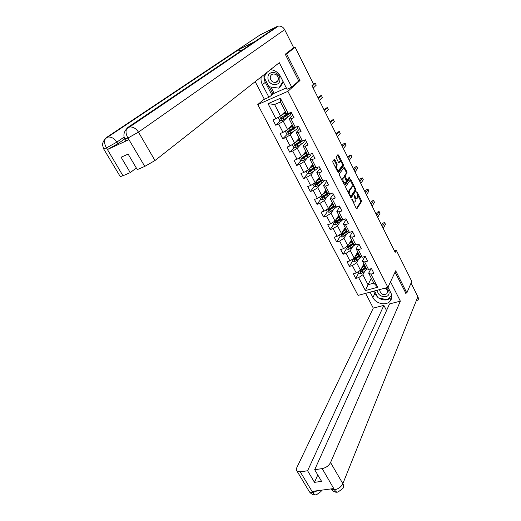 <?xml version="1.0" encoding="UTF-8"?>
<svg xmlns="http://www.w3.org/2000/svg" width="521" height="521" viewBox="0 0 521 521"><rect width="100%" height="100%" fill="white"/><g stroke="black" fill="none" stroke-linecap="round" stroke-linejoin="round"><path stroke-width="0.78" d="M351.857 199.12L356.24 208.426L356.859 208.869L361.489 201.581L361.346 200.403L357.165 192.073L356.703 191.793L357.797 197.466L357.276 198.221C356.69 198.573 356.038 198.097 355.315 196.788L354.306 195.421L355.4 201.158L354.866 201.927C354.273 202.285 353.609 201.809 352.88 200.494L351.857 199.12M334.951 159.791L334.267 159.315L332.795 161.191L332.926 162.389L337.842 172.093L338.513 172.568L343.521 165.834L343.391 164.662L338.591 155.121L337.927 154.639L336.195 156.854L336.325 158.032L338.403 162.148L339.067 162.624L339.992 161.425C341.665 161.797 342.369 163.268 342.115 165.828L338.754 170.308C337.048 169.937 336.338 168.452 336.612 165.854L337.172 165.118L337.041 163.933L334.951 159.791L334.137 160.097L333.915 159.765M298.481 81.172L299.985 80.508L286.609 53.923L295.153 47.274L292.756 48.401M299.985 80.508L287.892 91.318L387.911 287.364L358.051 295.4L257.778 104.565L287.892 91.318M405.638 293.258L406.836 292.945L395.693 270.796L387.911 287.364M406.836 292.945L411.772 281.366L396.266 250.236L394.404 250.783M295.153 47.274L313.531 84.168L311.975 85.633L395.205 252.392L396.266 250.236M345.657 186.603L345.794 187.801L350.607 197.296L351.239 197.746L355.986 190.627L355.843 189.455L351.147 180.11L350.522 179.654L345.657 186.603M344.257 184.766L339.392 175.16L339.262 173.968L344.257 167.215L346.94 171.728L347.077 172.9L345.104 175.636L346.602 179.517L347.24 179.973L349.324 177.042L349.865 178.182L344.909 185.222L344.257 184.766M280.558 120.553L275.7 125.229L278.631 124.005L283.001 132.386L280.064 133.591L282.779 138.788L285.716 137.596L290.034 145.887L287.104 147.052L289.787 152.191L292.717 151.038L296.99 159.237L294.059 160.37L296.709 165.45L299.647 164.33L303.867 172.438L300.936 173.532L303.561 178.56L306.491 177.479L310.666 185.496L307.742 186.551L310.334 191.52L313.264 190.478L317.393 198.403L314.469 199.426L317.035 204.343L319.959 203.333L324.049 211.174L321.118 212.164L323.658 217.023L326.589 216.046L330.627 223.802L327.702 224.759L330.216 229.572L333.14 228.621L337.133 236.293L334.215 237.218L336.696 241.978L339.62 241.06L343.573 248.654L340.649 249.546L343.111 254.255L346.029 253.369L349.943 260.878L347.025 261.737L349.454 266.394L352.372 265.541L356.24 272.971L353.329 273.805L355.732 278.409L358.65 277.589L365.41 290.568L377.679 287.24L373.817 283.124L368.673 273.141L370.965 268.758M275.7 125.229L272.952 119.973L275.883 118.729L268.041 103.672L280.409 98.267L288.25 113.506L291.252 112.236L294 117.583L290.998 118.834L295.361 127.319L298.364 126.089L301.079 131.377L298.077 132.588L302.395 140.976L305.397 139.784L308.074 145.007L305.072 146.186L309.344 154.483L312.346 153.324L314.997 158.488L311.994 159.634L316.214 167.834L319.217 166.713L321.835 171.819L318.839 172.926L323.013 181.034L326.009 179.947L328.601 185.001L325.605 186.069L329.728 194.086L332.724 193.037L335.29 198.032L332.294 199.068L336.377 207L339.366 205.984L341.906 210.92L338.91 211.923L342.948 219.764L345.937 218.781L348.445 223.672L345.456 224.636L349.448 232.392L352.437 231.441L354.918 236.28L351.929 237.211L355.876 244.883L358.865 243.965L361.313 248.745L358.331 249.65L362.238 257.237L365.221 256.352L367.65 261.08L364.661 261.952L368.529 269.461L371.506 268.608L373.909 273.284L370.926 274.124L377.679 287.24M288.966 128.303L292.724 125.821L292.281 124.962L287.625 129.651L283.281 121.276L287.182 117.486M290.379 114.379L291.701 113.103M292.795 115.232L289.122 118.827L293.466 127.254L295.361 127.319M283.281 121.276L278.631 124.005M287.625 129.651L283.001 132.386M290.998 118.834L289.122 118.827M296.091 141.575L299.621 139.192L299.152 138.293L294.625 143.145L290.327 134.861L293.942 131.129M297.237 127.723L298.52 126.395M299.738 128.759L296.162 132.49L300.461 140.826L302.395 140.976M290.327 134.861L285.716 137.596M294.625 143.145L290.034 145.887M298.077 132.588L296.162 132.49M304.349 153.877L304.987 152.79L306.413 152.373L305.951 151.474L301.542 156.489L297.296 148.296L300.663 144.597M304.023 140.917L304.857 139.999M306.602 142.142L303.131 146.004L307.377 154.236L309.344 154.483M297.296 148.296L292.717 151.038M301.542 156.489L296.99 159.237M305.072 146.186L303.131 146.004M311.701 165.678L313.075 165.3L312.672 164.512L308.38 169.683L304.179 161.582L307.344 157.902M313.395 155.375L310.015 159.354L314.215 167.501L316.214 167.834M304.179 161.582L299.647 164.33M308.38 169.683L303.867 172.438M311.994 159.634L310.015 159.354M318.565 178.371L319.673 178.091L319.321 177.414L315.146 182.728L310.991 174.717L313.974 171.044M320.109 168.459L316.82 172.562L320.975 180.618L320.174 180.82M310.991 174.717L306.491 177.479M315.146 182.728L310.666 185.496M318.839 172.926L316.82 172.562M323.013 181.034L320.832 180.344L315.355 183.998L315.934 184.948L321.978 180.82M325.319 190.946L326.192 190.738L325.899 190.172L321.835 195.635L317.732 187.71L320.552 184.037M326.752 181.399L323.554 185.626L327.663 193.591L329.728 194.086M317.732 187.71L313.264 190.478M321.835 195.635L317.393 198.403M325.605 186.069L323.554 185.626M331.968 203.405L332.639 203.255L332.405 202.786L328.451 208.4L324.394 200.559L327.071 196.873M333.323 194.203L330.216 198.54L334.274 206.42L336.377 207M324.394 200.559L319.959 203.333M328.451 208.4L324.049 211.174M332.294 199.068L330.216 198.54M338.526 215.74L339.028 215.635L338.839 215.271L334.996 221.021L330.978 213.271L333.531 209.566M339.822 206.863L336.8 211.318L340.819 219.107L342.948 219.764M330.978 213.271L326.589 216.046M334.996 221.021L330.627 223.802M338.91 211.923L336.8 211.318M344.993 227.951L341.47 233.506L337.497 225.84L339.933 222.115M346.25 219.387L343.313 223.952L347.286 231.656L349.448 232.392M337.497 225.84L333.14 228.621M341.47 233.506L337.133 236.293M345.456 224.636L343.313 223.952M351.382 240.044L347.878 245.86L343.945 238.273L346.27 234.528M352.606 231.78L349.754 236.449L353.687 244.075L355.876 244.883M343.945 238.273L339.62 241.06M347.878 245.86L343.573 248.654M351.929 237.211L349.754 236.449M357.686 252.014L354.215 258.077L350.32 250.575L352.548 246.804M358.897 244.036L356.13 248.81L360.018 256.352L362.238 257.237M350.32 250.575L346.029 253.369M354.215 258.077L349.943 260.878M358.331 249.65L356.13 248.81M363.899 263.887L360.48 270.171L356.631 262.747L358.761 258.95M364.98 256.423L362.434 261.041L366.283 268.504L368.529 269.461M356.631 262.747L352.372 265.541M360.48 270.171L356.24 272.971M364.661 261.952L362.434 261.041M371.323 278.286L368.028 284.72L362.877 274.782L364.915 270.959M362.877 274.782L358.65 277.589M373.817 283.124L368.028 284.72L365.41 290.568M370.926 274.124L368.673 273.141M286.609 53.923L285.397 54.49M264.245 99.029L257.778 104.565M288.25 113.506L286.394 113.532L280.435 101.979L274.593 104.513L280.552 116.007L285.332 111.474M280.409 98.267L280.435 101.979M274.593 104.513L268.041 103.672M280.552 116.007L275.883 118.729M358.858 272.678L355.732 278.409M356.631 254.587L356.305 254.417L355.876 255.173M352.671 260.774L349.454 266.394M346.419 248.745L343.111 254.255M340.102 236.593L336.696 241.978M333.72 224.304L330.216 229.572M329.122 209.227L328.81 209.676M327.26 211.884L323.658 217.023M332.137 203.965L331.897 203.503M322.968 196.306L322.356 197.133M319.555 197.055L320.728 199.309L317.035 204.343M325.703 191.5L325.41 190.927M316.872 183.138L315.863 184.427M314.209 186.551L310.334 191.52M319.204 178.892L318.891 178.293M310.868 169.683L309.35 171.526M307.611 173.643L303.561 178.56M312.541 165.984L312.3 165.515M304.941 156L302.87 158.377M300.943 160.592L296.709 165.45M298.702 142.526L296.644 144.76M294.209 147.397L289.787 152.191M304.778 140.025L303.925 140.729M300.695 142.012L300.252 142.148M291.981 129.384L290.562 130.836M287.416 134.053L282.779 138.788M298.507 126.362L297.152 127.554M297.484 127.417L297.074 126.616M285.208 116.092L284.629 116.645M291.688 113.07L290.301 114.229M290.64 114.086L289.963 112.777M353.01 202.044L354.456 202.063M355.322 198.227L356.878 198.358M356.371 208.641L360.688 201.848L360.545 200.676L357.96 195.531M353.498 186.668L350.177 180.129M350.757 197.537L355.179 190.907L355.14 189.957M350.535 195.857L351.004 196.137L355.146 189.944L354.469 187.977C353.739 186.642 353.075 186.166 352.483 186.531L349.5 190.862L349.943 194.698L350.535 195.857L349.975 196.052M350.88 196.202L350.19 196.417M348.523 193.18L348.686 191.148L351.558 186.954M344.316 176.834L344.296 175.929L346.27 173.193L346.133 172.021L343.912 167.677M346.335 180.312L347.11 180.025M344.433 185.04L349.063 178.469L348.933 177.589M343.033 178.514C342.766 181.087 343.469 182.565 345.136 182.943L346.361 181.236L344.863 177.348L344.212 176.886L343.033 178.514L342.219 178.801L342.05 180.409M343.43 183.131L344.765 183.073M343.534 177.127L344.179 176.919M342.219 178.801L343.372 177.212M335.609 167.684L336.358 165.424L336.227 164.232L334.137 160.097M337.048 170.53L338.376 170.452M339.555 161.588L339.933 161.497M338.611 162.467L339.125 161.797M340.838 161.49L337.569 155.095M338.038 172.405L342.714 166.127L342.297 164.395M358.305 271.61L359.099 273.134L361.086 273.447L363.117 272.392L367.318 268.947M363.026 266.439L362.57 266.335M361.522 268.256L364.804 265.638M362.121 267.156L364.544 265.137L363.339 264.915M365.553 267.091L360.304 270.966L360.962 271.767L366.022 268.009M365.768 267.507L360.962 271.767M383.228 228.4L385.455 224.317L384.583 222.558L382.766 223.131L381.632 225.189M363.671 264.303L364.088 264.245M384.583 222.558L382.349 226.628M377.771 290.093L377.692 290.627C376.885 296.788 388.757 299.36 389.089 293.069C389.167 290.978 388.158 289.246 386.061 287.859M380.017 289.487L379.75 290.451C380.825 294.339 383.169 295.433 386.79 293.753L387.546 292.118C387.565 290.399 386.647 289.096 384.778 288.204M391.668 295.212L387.474 299.829L378.057 297.784L374.534 290.965M267.937 77.727C267.638 85.6 280.116 87.411 279.92 79.42C280.272 71.455 267.631 69.723 267.937 77.727M270.256 77.642C270.783 81.035 272.646 82.611 275.83 82.364C277.472 81.83 278.344 80.644 278.448 78.801C277.94 75.434 276.104 73.845 272.932 74.041C271.246 74.562 270.347 75.76 270.256 77.642M283.313 82.005L280.246 86.929L278.826 88.147L268.934 86.72L264.004 77.173L266.798 72.523M283.014 81.419L278.826 88.147M377.855 297.4L374.749 293.733L372.899 297.517C375.804 303.658 385.879 305.964 389.916 301.346C392.053 298.917 392.352 296.058 390.828 292.769L387.989 287.201M372.899 297.517L370.112 292.157M365.599 293.369L373.29 308.106L383.873 305.384L307.598 470.756L300.239 471.844L312.861 492.723L312.209 491.388L333.655 488.574L334.541 489.896L322.206 468.607C326.048 467.741 328.836 465.715 330.555 462.537L342.844 483.677L417.888 296.723L411.062 283.033M386.543 310.549L383.873 305.384M317.777 474.95L314.495 482.355L321.581 481.378L314.684 469.714L389.526 303.932L400.362 301.145L330.555 462.537M390.535 281.783L400.362 301.145M373.29 308.106L296.814 467.63C296.091 469.206 296.182 470.411 297.081 471.245L300.239 471.844M417.888 296.723C418.617 298.292 418.5 299.699 417.536 300.943M314.684 469.714L322.206 468.607M314.495 482.355L307.598 470.756M405.866 293.193L395.035 272.203M378.546 297.895C381.365 299.699 384.296 300.33 387.344 299.796M387.533 299.757L391.753 297.413M374.749 293.733L373.466 291.252M387.702 299.575L391.688 295.348M387.976 299.275L387.826 299.601M317.491 490.697L312.919 492.579M316.358 494.833C315.14 495.126 313.974 494.429 312.861 492.736M337.934 492.071C336.774 492.352 335.648 491.629 334.547 489.903M253.395 42.533L277.042 26.545L278.429 26.102C281.099 25.874 283.177 27.053 284.655 29.651L293.662 47.704L285.261 54.223L298.722 80.957L291.727 87.196L287.019 89.28L280.506 76.509C278.162 72.328 274.788 70.055 270.392 69.69M261.229 76.906C260.708 79.544 261.099 82.149 262.402 84.721L268.921 97.271L264.375 99.283L255.186 81.667M291.727 87.196L279.289 62.689L154.991 160.533L144.773 166.401L137.297 169.612L128.127 154.099L121.106 157.238L130.257 172.633L122.969 175.759L120.266 176.599L120.084 176.293M270.868 87L274.131 93.311L268.921 97.271M274.131 93.311L286.322 87.906M277.042 26.545L260.161 34.874L236.775 50.491L238.077 50.088L241.9 50.869M125.073 130.797L127.866 127.437L254.437 41.83L236.775 50.491L106.538 137.459L105.392 138.69C104.096 141.23 104.421 144.239 106.362 147.723L122.969 175.759M124.819 138.86L117.818 143.724L107.541 149.481L128.798 139.732L125.802 140.559M130.257 172.633L136.32 167.951M264.193 74.575C263.672 77.193 264.056 79.778 265.339 82.338L262.402 84.721M271.793 94.796L265.339 82.338M266.511 72.751L264.127 76.965M269.188 86.753L273.056 94.236M124.838 138.905L127.821 138.072L128.798 139.732M126.753 128.667L129.67 126.942L127.866 127.437L126.727 128.713C125.528 131.272 125.9 134.307 127.853 137.811M352.02 259.517L352.873 261.158L354.866 261.464L356.905 260.402L361.274 256.853M355.257 256.254L358.611 253.623M355.869 255.179L358.363 253.147L357.061 253.102M359.366 255.095L354.085 258.937L354.736 259.758L359.842 256.019M359.594 255.537L355.114 259.1L354.384 258.983M377.705 217.329L379.991 213.33L379.112 211.559L377.295 212.151L376.123 214.164M357.406 252.503L357.986 252.411M379.112 211.559L376.813 215.544M345.664 247.293L346.582 249.051L348.582 249.351L350.633 248.283L355.179 244.623M348.92 244.128L352.352 241.483M349.552 243.079L352.111 241.021L350.705 241.164M353.114 242.968L347.8 246.778L348.445 247.625L353.596 243.906M353.362 243.444L348.829 246.98L348.087 246.843M372.124 206.147L374.475 202.239L373.59 200.448L371.766 201.06L370.568 203.027M351.056 240.578L351.818 240.448M373.59 200.448L371.226 204.343M339.243 234.938L340.22 236.821L342.225 237.101L349.031 232.249M342.505 231.878L346.022 229.207M343.163 230.842L345.801 228.771M346.797 230.712L341.45 234.496L342.082 235.362L347.286 231.656M347.058 231.22L342.479 234.73L341.717 234.567M366.491 194.861L368.907 191.038L368.008 189.234L366.191 189.859L364.954 191.78M344.635 228.517L345.586 228.361M345.729 228.843L344.257 229.116M368.008 189.234L365.586 193.044M332.756 222.447L333.792 224.453L335.804 224.727L342.831 219.725M336.019 219.491L339.627 216.808M336.69 218.488L339.412 216.391M340.408 218.325L335.029 222.076L335.654 222.962L341.034 219.178M340.688 218.859L336.058 222.343L335.283 222.161M360.799 183.464L363.287 179.732L362.382 177.908L360.558 178.553L359.288 180.429M338.142 216.306L339.288 216.143M339.106 216.664L337.725 216.931M362.382 177.908L359.887 181.627M326.192 209.826L327.292 211.949L329.311 212.216L331.395 211.129L336.722 206.876M329.454 206.98L333.166 204.265M330.145 205.997L332.965 203.874M333.954 205.802L328.543 209.52L329.155 210.425L334.729 206.544M334.248 206.368L329.572 209.826L328.777 209.624M355.055 171.95L357.608 168.316L356.69 166.473L354.866 167.137L353.57 168.967M331.597 203.932L332.926 203.796M332.346 204.388L331.115 204.616M356.69 166.473L354.13 170.1M320.728 199.309L322.746 199.569L324.837 198.475L330.581 193.786M322.805 194.333L326.094 191.989L326.895 193.538L327.221 193.298M326.094 191.989L326.628 191.591M323.515 193.376L326.439 191.22M326.895 193.538L321.985 196.827L322.584 197.759L328.373 193.76M327.859 193.636L323.013 197.172L322.199 196.938M349.252 160.331L351.877 156.788L350.952 154.926L349.122 155.61L347.787 157.394M325.084 191.259L326.263 191.37M325.436 192.008L324.427 192.151M350.952 154.926L348.321 158.456M312.847 184.147L314.085 186.531L316.11 186.779L321.607 183.288L324.257 180.585M316.071 181.555L320.024 178.775M316.801 180.624L319.842 178.423M321.45 180.715L316.384 184.375L315.55 184.121M318.859 178.299L318.637 178.866L319.275 178.879M343.398 148.589L346.087 145.144L345.149 143.268L343.326 143.965L341.952 145.698M318.39 179.511L317.673 179.511M345.149 143.268L342.453 146.694M306.101 171.077L307.37 173.61L309.402 173.851L314.945 170.374C316.963 168.947 317.856 167.918 317.628 167.306M314.892 167.736L312.958 168.244M309.246 168.641L313.342 165.815M309.995 167.742L313.173 165.489M314.391 167.853L314.156 167.404L308.647 171.018L309.22 171.995L315.537 167.716M315.003 167.632L309.676 171.442L308.829 171.155M312.333 165.567L312.242 166.199M337.478 136.73L340.239 133.389L339.295 131.494L337.471 132.21L336.065 133.897M311.337 166.818L310.926 166.616M339.295 131.494L336.527 134.822M299.51 157.72L299.269 158.019L300.578 160.553L302.616 160.781L308.211 157.316C310.438 155.759 311.324 154.724 310.861 154.216L310.724 153.949M307.931 154.906L305.671 155.505M302.33 155.59L306.589 152.712M303.092 154.724L306.433 152.412M307.501 154.255L301.874 157.902L302.427 158.898L309.057 154.444M308.504 154.379L302.896 158.364L302.037 158.045M305.71 152.738L305.391 153.174M331.499 124.76L334.332 121.51L333.381 119.596L331.551 120.338L330.112 121.973M333.381 119.596L330.535 122.826M297.68 140.527L298.39 139.706M292.822 144.219L292.385 144.786L293.714 147.345L295.759 147.56L301.399 144.109C303.652 142.572 304.557 141.569 304.121 141.106L303.769 140.429M300.767 141.992L298.494 142.494M295.322 142.402L299.757 139.465M300.91 140.859L295.023 144.636L295.563 145.659L302.681 140.865M301.959 140.944L296.045 145.138L295.166 144.792M325.462 112.66L328.373 109.521L327.409 107.586L325.579 108.348L324.101 109.924M297.654 139.902L299.321 139.413M327.409 107.586L324.492 110.713M286.042 130.589L285.43 131.403L286.771 133.988L288.823 134.197L294.508 130.758C296.788 129.234 297.725 128.27 297.309 127.853L296.742 126.753M293.375 129.006L291.623 129.241M288.204 129.071L292.854 126.069M294.3 127.287L288.08 131.233L288.608 132.275L296.397 126.896M295.348 127.319L289.109 131.761L288.224 131.39M319.366 100.442L322.349 97.407L321.379 95.454L319.542 96.235L318.025 97.759M290.49 126.766L291.871 126.421M321.379 95.454L318.383 98.476M279.171 116.815L278.39 117.863L279.751 120.475L281.809 120.677L287.546 117.258C289.852 115.747 290.809 114.815 290.418 114.451L289.683 113.018M285.697 115.968L284.772 115.981M280.975 115.603L285.866 112.523M281.718 114.9L285.755 112.302L285.332 111.481M287.67 113.513L281.047 117.674L281.561 118.736L286.693 115.597C288.771 114.249 289.761 113.357 289.669 112.907M288.549 113.585L288.465 113.415C288.784 113.708 287.983 114.483 286.068 115.727L282.063 118.254L281.203 117.844M313.453 83.998L315.283 83.204L312.209 86.115M283.45 113.428L284.16 113.357M313.206 88.101L316.26 85.17L315.283 83.204M352.32 200.689L352.88 200.494M354.273 195.87L354.768 195.701M354.768 196.977L355.315 196.788M356.677 192.242L357.165 192.073M360.545 200.676L361.346 200.403M360.688 201.848L361.489 201.581M351.818 199.569L352.326 199.4M350.346 180.396L351.147 180.11M355.198 189.677L355.843 189.455M355.179 190.907L355.986 190.627M348.686 191.148L349.5 190.862M349.383 194.887L349.943 194.698M344.101 167.977L344.902 167.684M346.133 172.021L346.94 171.728M346.27 173.193L347.077 172.9M344.296 175.929L345.104 175.636M344.655 177.029L345.241 176.821M346.055 179.712L346.602 179.517M349.063 178.469L349.865 178.182M336.227 164.232L337.041 163.933M336.358 165.424L337.172 165.118M335.798 166.153L336.612 165.854M337.784 155.421L338.591 155.121M342.584 164.962L343.391 164.662M342.714 166.127L343.521 165.834M359.633 270.731L361.04 273.44M365.527 268.426L366.27 269.878M363.469 266.088L363.098 265.365M364.303 266.055L365.052 267.507M362.362 270.94L363.117 272.392M361.242 268.771L361.887 270.021M334.619 489.753C338.448 488.939 341.196 486.914 342.844 483.677C343.919 485.65 343.867 487.304 342.688 488.659L337.96 492.065M321.763 490.131L320.936 491.57L316.39 494.826M308.771 490.717L309.494 491.922L312.678 492.612M330.855 488.939L334.365 489.786M107.541 149.481L106.369 147.73M144.773 166.401L127.86 137.831M284.655 29.651L138.475 132.126L154.991 160.533M124.161 137.049L116.854 142.103L117.818 143.724M103.913 140.462L106.538 137.459L108.134 137.016C111.598 136.854 114.509 138.547 116.854 142.103L106.571 147.86M278.429 26.102L129.67 126.942C133.213 126.805 136.15 128.537 138.475 132.126L128.075 137.954M103.562 148.739L106.33 147.971M353.355 258.637L354.814 261.457M359.34 256.436L360.096 257.902M357.276 254.092L356.905 253.375M358.103 254.04L358.858 255.511M356.143 258.937L356.905 260.402M354.996 256.71L355.667 258.006M355.114 259.1L354.736 259.758M347.012 246.42L348.529 249.338M353.088 244.316L353.85 245.801M351.011 241.959L350.646 241.256M351.838 241.894L352.606 243.379M349.858 246.798L350.633 248.283M348.679 244.525L349.376 245.86M348.829 246.98L348.445 247.625M340.604 234.066L342.173 237.094M346.771 232.066L347.54 233.564M344.681 229.696L344.374 229.097M345.508 229.618L346.276 231.122M343.508 234.528L344.283 236.033M342.304 232.197L343.02 233.584M342.479 234.73L342.082 235.362M334.124 221.581L335.752 224.72M340.382 219.686L341.164 221.204M338.285 217.309L338.064 216.879M339.106 217.211L339.887 218.729M337.087 222.128L337.875 223.646M335.85 219.745L336.592 221.171M336.058 222.343L335.654 222.962M327.572 208.954L329.259 212.21M333.922 207.169L334.716 208.7M332.632 204.668L333.427 206.199M330.601 209.598L331.395 211.129M329.331 207.15L330.093 208.628M329.572 209.826L329.155 210.425M320.949 196.189L322.694 199.563M327.396 194.515L328.197 196.065M325.215 191.083L325.443 191.526M324.036 196.925L324.837 198.475M322.74 194.418L323.528 195.942M323.013 197.172L322.584 197.759M314.248 183.288L316.058 186.772M320.799 181.725L321.607 183.288M318.715 178.482L318.943 178.931M319.477 179.165L320.291 180.735M317.4 184.115L318.214 185.684M316.078 181.549L316.892 183.125M316.384 184.375L315.934 184.948M307.475 170.237L309.35 173.845M314.13 168.791L314.945 170.374M312.157 165.776L312.339 166.127M312.795 166.206L313.609 167.795M310.698 171.162L311.519 172.744M309.357 168.57L310.177 170.159M309.676 171.442L309.22 171.995M300.63 157.042L302.564 160.774M307.383 155.714L308.211 157.316M307.742 154.958L307.416 154.32M306.035 153.102L306.862 154.704M303.912 158.065L304.746 159.667M302.558 155.44L303.391 157.049M302.896 158.364L302.427 158.898M298.917 139.569L298.344 139.797M293.701 143.698L295.707 147.554M300.565 142.494L301.399 144.109M300.975 141.829L300.597 141.087M299.595 142.35L299.367 141.914M299.197 139.849L300.037 141.471M297.055 144.818L297.895 146.44M295.681 142.168L296.527 143.796M296.045 145.138L295.563 145.659M286.7 130.198L288.771 134.19M293.668 129.123L294.508 130.758M294.098 128.492L293.701 127.71M292.802 129.195L292.457 128.524M291.441 126.557L291.187 126.062M292.288 126.447L293.134 128.088M290.119 131.429L290.972 133.063M288.732 128.746L289.585 130.393M279.614 116.554L281.757 120.67M286.693 115.597L287.546 117.258M287.143 114.998L286.726 114.184M285.905 115.831L285.469 114.985M284.512 113.129L284.205 112.543M285.293 112.894L286.153 114.555M283.105 117.883L283.965 119.543M281.705 115.174L282.564 116.834M282.102 118.234L281.594 118.723M351.675 186.811L352.483 186.531M343.398 177.179L344.212 176.886M339.184 161.725L339.992 161.425M387.546 292.138L386.79 293.753M278.071 80.495L275.83 82.364M391.655 297.517L389.916 301.346M315.824 494.917C313.557 495.243 311.447 494.247 309.494 491.922L297.081 471.245M337.426 492.143C335.303 492.547 333.14 491.505 330.946 489.024L330.894 488.939M105.418 138.645L238.077 50.088M126.727 128.713C123.718 132.197 123.125 135.668 124.962 139.14L125.932 140.794M105.392 138.69C101.686 143.418 102.917 144.141 102.65 145.405L103.679 148.96L120.266 176.599M337.282 217.602L337.445 217.928M330.802 205.059L330.972 205.391M324.251 192.386L324.427 192.724M317.628 179.569L317.81 179.914M284.557 115.564L284.824 116.079M282.063 118.254L281.561 118.736"/></g></svg>
